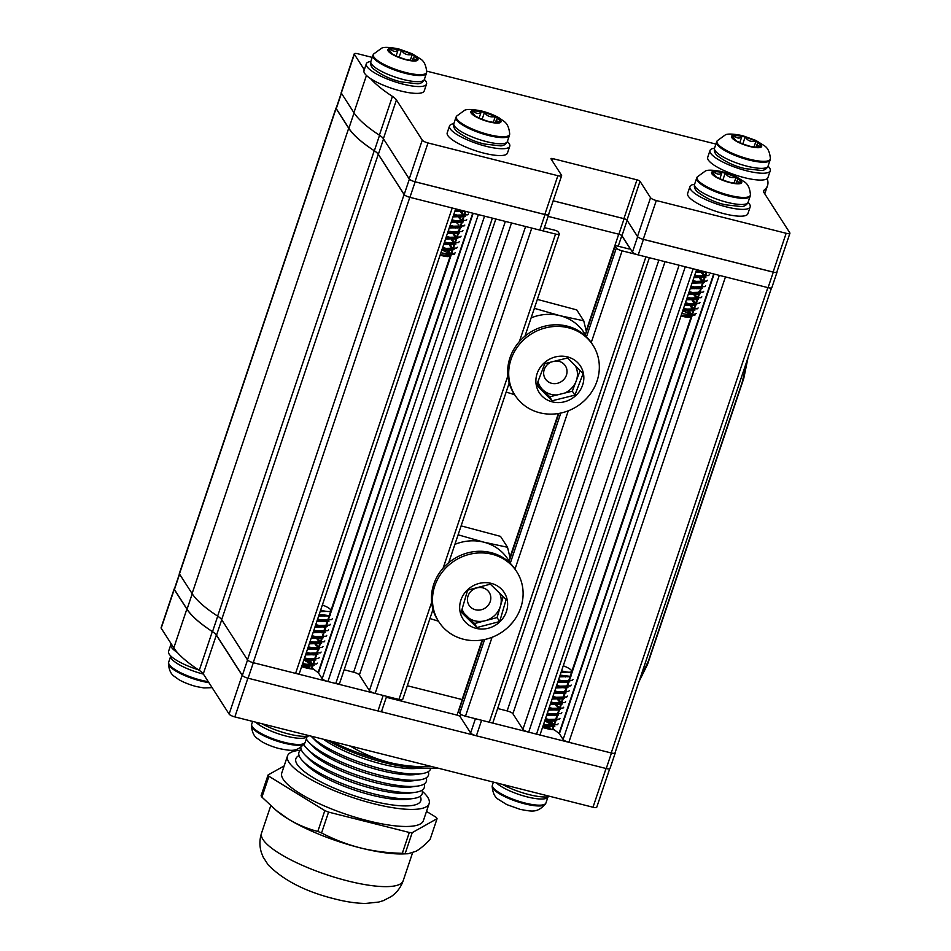 <?xml version="1.0" encoding="UTF-8"?>
<svg xmlns="http://www.w3.org/2000/svg" width="951" height="951" viewBox="0 0 951 951"><rect width="100%" height="100%" fill="white"/><g stroke="black" fill="none" stroke-linecap="round" stroke-linejoin="round"><path stroke-width="1.43" d="M639.488 680.167L648.523 660.624L647.536 664.404L638.977 681.677M647.536 664.404L743.753 378.474L742.232 382.195L747.391 359.502M748.045 357.588L743.753 378.474M648.523 660.624L742.232 382.195M312.38 665.676L311.75 667.578A2.698 0.678 18.6 0 0 312.142 668.137L318.133 672.619A2.698 0.678 -161.4 0 1 318.478 672.951L322.175 678.705A5.076 1.26 18.6 0 0 327.929 681.522L335.774 683.496A5.076 1.26 18.6 0 0 339.543 683.496L495.851 219.003M309.598 661.254L312.392 664.155A12.339 3.079 18.6 0 0 306.828 661.016M336.285 107.832A5.076 1.26 18.6 0 0 335.976 108.117L179.359 573.489A5.076 1.26 18.6 0 0 179.454 573.917L192.09 593.59A133.081 33.202 -161.4 0 0 217.636 616.117A20.958 5.231 -161.4 0 1 221.654 619.672L247.474 659.863A5.076 1.26 18.6 0 0 253.228 662.681L295.595 673.367A5.076 1.26 18.6 0 0 299.363 673.356L455.672 208.875M553.327 726.362L552.662 728.335A2.698 0.678 18.6 0 0 553.054 728.906L559.057 733.376A2.698 0.678 -161.4 0 1 559.402 733.708L563.099 739.474A5.076 1.26 18.6 0 0 568.853 742.279L611.22 752.966A5.076 1.26 18.6 0 0 614.988 752.966L771.475 287.951M552.008 723.973L553.066 724.721A12.339 3.079 18.6 0 0 547.681 721.75M497.658 708.519L507.145 710.92A5.076 1.26 -161.4 0 1 512.898 713.726L522.919 729.334A5.076 1.26 18.6 0 0 528.673 732.151L536.519 734.124A5.076 1.26 18.6 0 0 540.275 734.124L696.596 269.632M458.691 711.182A2.698 0.678 18.6 0 0 458.513 711.324A2.698 0.678 18.6 0 0 458.56 711.562L459.737 713.405A5.076 1.26 18.6 0 0 465.491 716.21L489.29 722.213A5.076 1.26 18.6 0 0 493.046 722.201L649.367 257.721M462.269 699.603L407.313 685.742L462.103 699.556A2.698 0.678 -161.4 0 1 462.436 699.651A2.698 0.678 -161.4 0 0 462.269 699.603L457.051 715.116A2.698 0.678 -161.4 0 1 460.118 716.626L470.626 732.983L475.429 718.718M344.143 669.801L353.629 672.202A5.076 1.26 -161.4 0 1 359.383 675.008L369.404 690.616A5.076 1.26 18.6 0 0 375.158 693.434L398.956 699.437A5.076 1.26 18.6 0 0 402.713 699.425L432.978 609.484M540.323 230.213L555.562 234.065A5.076 1.26 18.6 0 0 559.331 234.053A5.076 1.26 18.6 0 0 559.236 233.625L558.047 231.782A2.698 0.678 18.6 0 0 554.98 230.273L544.376 227.61M619.303 234.35A2.698 0.678 -161.4 0 1 621.788 235.682L630.002 248.473A2.698 0.678 -161.4 0 1 630.061 248.698A2.698 0.678 -161.4 0 1 628.052 248.71L617.128 245.952A2.698 0.678 18.6 0 0 615.119 245.952A2.698 0.678 18.6 0 0 615.178 246.19L616.355 248.033A5.076 1.26 18.6 0 0 622.109 250.838L637.669 254.773M335.976 108.117A5.076 1.26 18.6 0 0 336.072 108.545L348.708 128.219A133.081 33.202 18.6 0 0 374.242 150.745A20.958 5.231 -161.4 0 1 378.272 154.288L404.092 194.491A5.076 1.26 18.6 0 0 408.241 196.833M174.449 588.717A5.076 1.26 18.6 0 0 174.14 589.002L161.088 627.779A5.076 1.26 18.6 0 0 161.183 628.207L173.807 647.869A133.188 33.226 18.6 0 0 199.27 670.348A20.958 5.231 -161.4 0 1 203.276 673.89L229.108 714.094A5.076 1.26 18.6 0 0 234.849 716.911L592.996 807.233A5.076 1.26 18.6 0 0 596.752 807.233L609.686 768.812M174.14 589.002A5.076 1.26 18.6 0 0 174.235 589.43L186.86 609.08A133.188 33.226 18.6 0 0 212.323 631.571A20.958 5.231 -161.4 0 1 216.329 635.102L242.148 675.317A5.076 1.26 18.6 0 0 244.371 676.862M379.128 711.229L475.143 735.444M639.714 238.035A5.076 1.26 18.6 0 0 643.435 239.402L773.294 272.152A5.076 1.26 18.6 0 0 777.05 272.141A5.076 1.26 18.6 0 0 776.967 271.736M643.435 239.402L638.216 254.916L768.075 287.666A5.076 1.26 18.6 0 0 771.832 287.654L777.05 272.141M372.21 57.393L358.004 53.815A5.076 1.26 18.6 0 0 354.248 53.815L341.195 92.604A5.076 1.26 18.6 0 0 341.29 93.032L336.167 108.212A5.076 1.26 18.6 0 0 336.262 108.64L348.886 128.29A133.188 33.226 18.6 0 0 374.349 150.781A20.958 5.231 -161.4 0 1 378.355 154.312L404.175 194.527A5.076 1.26 18.6 0 0 409.929 197.332L539.788 230.094L545.006 214.581A5.076 1.26 18.6 0 0 548.775 214.569A5.076 1.26 18.6 0 0 548.679 214.153M411.426 180.464A5.076 1.26 18.6 0 0 415.159 181.831L545.006 214.581M553.173 200.827L624.106 218.718A2.698 0.678 -161.4 0 1 625.948 219.384M638.216 254.916A5.076 1.26 -161.4 0 1 632.463 252.098L637.645 236.692M548.156 216.4L618.887 234.231A2.698 0.678 -161.4 0 1 621.954 235.741L632.463 252.098M548.775 214.569L543.544 230.083A5.076 1.26 -161.4 0 1 539.788 230.094M370.569 78.612A133.188 33.226 18.6 0 0 392.43 96.384A20.958 5.231 -161.4 0 1 396.436 99.926L422.256 140.142A5.076 1.26 18.6 0 0 428.009 142.947L557.868 175.697A5.076 1.26 18.6 0 0 561.625 175.697A5.076 1.26 18.6 0 0 561.53 175.269L551.021 158.9A2.698 0.678 -161.4 0 1 550.974 158.674A2.698 0.678 -161.4 0 1 552.971 158.662L636.968 179.846A2.698 0.678 -161.4 0 1 640.035 181.344L650.543 197.713A5.076 1.26 18.6 0 0 656.297 200.53L786.156 233.28A5.076 1.26 18.6 0 0 789.912 233.268A5.076 1.26 18.6 0 0 789.817 232.84L763.986 192.625A20.958 5.231 -161.4 0 1 763.594 190.854A20.958 5.231 -161.4 0 1 764.128 190.129A133.188 33.226 18.6 0 0 767.528 185.576A133.188 33.226 18.6 0 0 767.184 178.633M656.297 200.53L643.245 239.307L773.104 272.057A5.076 1.26 18.6 0 0 776.86 272.045L789.912 233.268M715.913 144.077L426.714 71.135M354.248 53.815A5.076 1.26 18.6 0 0 354.343 54.255L364.304 69.756M354.343 54.255L341.29 93.032L353.915 112.682A133.188 33.226 18.6 0 0 379.378 135.173A20.958 5.231 -161.4 0 1 383.384 138.703L409.215 178.919A5.076 1.26 18.6 0 0 414.957 181.736L544.816 214.486L557.868 175.697M643.245 239.307A5.076 1.26 -161.4 0 1 637.491 236.49L650.543 197.713M553.185 200.792L623.915 218.635A2.698 0.678 -161.4 0 1 626.982 220.133L637.491 236.49M561.625 175.697L548.572 214.474A5.076 1.26 -161.4 0 1 544.816 214.486M542.534 727.42A16.167 4.03 18.6 0 0 546.397 728.525A16.167 4.03 18.6 0 0 554.207 729.762M301.622 666.615A16.167 4.03 18.6 0 0 305.96 667.887A16.167 4.03 18.6 0 0 313.438 669.112M481.051 720.145A5.076 1.26 18.6 0 0 481.598 720.287L611.457 753.037A5.076 1.26 18.6 0 0 615.214 753.026A5.076 1.26 18.6 0 0 615.119 752.598L615.107 752.586M481.598 720.287L476.38 735.801L606.239 768.551A5.076 1.26 18.6 0 0 609.995 768.539L615.214 753.026M179.442 573.893L174.33 589.097A5.076 1.26 18.6 0 0 174.425 589.525L187.05 609.175A133.188 33.226 18.6 0 0 212.513 631.666A20.958 5.231 -161.4 0 1 216.519 635.197L242.35 675.412A5.076 1.26 18.6 0 0 248.092 678.218L377.951 710.979L383.17 695.466A5.076 1.26 18.6 0 0 383.705 695.585M251.623 662.205A5.076 1.26 18.6 0 0 253.323 662.716L383.17 695.466M476.38 735.801A5.076 1.26 -161.4 0 1 470.626 732.983M386.32 697.285L457.051 715.116M386.641 696.322L381.708 710.968A5.076 1.26 -161.4 0 1 377.951 710.979M419.962 768.016L418.048 768.277A59.152 14.764 -161.4 0 1 382.147 764.117A59.152 14.764 -161.4 0 1 323.352 739.236M417.263 767.73A65.916 16.452 -161.4 0 1 384.751 762.702A65.916 16.452 -161.4 0 1 327.465 740.27M430.684 768.479A65.013 16.226 -161.4 0 1 421.757 773.674A65.013 16.226 -161.4 0 1 382.314 769.097A65.013 16.226 -161.4 0 1 311.476 736.561A65.013 16.226 -161.4 0 1 311.06 736.133M421.757 773.674L415.956 774.483A59.152 14.764 -161.4 0 1 380.067 770.322A59.152 14.764 -161.4 0 1 315.613 740.71L311.476 736.561M428.235 771.665A65.013 16.226 -161.4 0 1 419.664 779.879A65.013 16.226 -161.4 0 1 380.222 775.303A65.013 16.226 -161.4 0 1 309.384 742.767A65.013 16.226 -161.4 0 1 306.305 738.963M419.664 779.879L413.863 780.688A59.152 14.764 -161.4 0 1 377.975 776.527A59.152 14.764 -161.4 0 1 313.521 746.915L309.384 742.767M426.143 777.87A65.013 16.226 -161.4 0 1 417.584 786.085A65.013 16.226 -161.4 0 1 378.141 781.508A65.013 16.226 -161.4 0 1 307.304 748.972A65.013 16.226 -161.4 0 1 303.844 744.526M417.584 786.085L411.783 786.893A59.152 14.764 -161.4 0 1 375.883 782.732A59.152 14.764 -161.4 0 1 311.429 753.121L307.304 748.972M424.051 784.076A65.013 16.226 -161.4 0 1 415.492 792.29A65.013 16.226 -161.4 0 1 376.049 787.713A65.013 16.226 -161.4 0 1 305.212 755.177A65.013 16.226 -161.4 0 1 300.837 747.343M415.492 792.29L409.691 793.098A59.152 14.764 -161.4 0 1 373.802 788.938A59.152 14.764 -161.4 0 1 309.348 759.326L305.212 755.177M421.971 790.281A65.013 16.226 -161.4 0 1 413.4 798.495A65.013 16.226 -161.4 0 1 373.957 793.919A65.013 16.226 -161.4 0 1 303.119 761.382A65.013 16.226 -161.4 0 1 301.265 749.661M413.4 798.495L407.599 799.304A59.152 14.764 -161.4 0 1 371.71 795.143A59.152 14.764 -161.4 0 1 307.256 765.531L303.119 761.382M420.164 796.296A65.916 16.452 -161.4 0 1 371.9 800.897A65.916 16.452 -161.4 0 1 311.536 776.598A65.916 16.452 -161.4 0 1 299.066 755.546M422.268 791.244A74.713 18.64 -161.4 0 1 429.139 803.583A74.713 18.64 -161.4 0 1 373.707 803.714A74.713 18.64 -161.4 0 1 287.511 755.926A74.713 18.64 -161.4 0 1 300.445 750.244M429.139 803.583L423.385 820.654A74.713 18.64 -161.4 0 1 367.966 820.772A74.713 18.64 -161.4 0 1 281.769 772.997L287.511 755.926M437.377 767.992L437.294 768.004A79.444 19.816 -161.4 0 1 389.09 762.417A79.444 19.816 -161.4 0 1 330.686 741.079M432.586 766.779A90.559 22.598 -161.4 0 1 431.445 766.708L431.516 766.506M350.764 746.143L350.705 746.333A90.559 22.598 -161.4 0 1 349.231 745.762M350.705 746.333C362.771 753.525 375.562 758.874 389.09 762.417C402.523 765.71 416.645 767.136 431.445 766.708M408.181 853.736L403.224 853.915A79.444 19.816 -161.4 0 1 360.322 847.888A79.444 19.816 -161.4 0 1 288.272 819.037A79.444 19.816 -161.4 0 1 277.716 811.678L276.099 810.347M426.512 811.393L436.224 817.361A90.559 22.598 -161.4 0 1 437.068 818.68L412.211 832.648L405.197 853.487A90.559 22.598 -161.4 0 1 402.297 853.309L409.31 832.47L328.57 812.106A90.559 22.598 -161.4 0 1 324.826 810.609L268.943 776.278A90.559 22.598 -161.4 0 1 268.087 774.958L284.147 765.935M412.211 832.648A90.559 22.598 -161.4 0 1 409.31 832.47M405.197 853.487L408.181 853.725L416.027 851.264C420.152 848.898 424.824 844.987 430.066 839.519L437.068 818.68M268.943 776.278L261.929 797.116A90.559 22.598 -161.4 0 1 261.073 795.797L268.087 774.958M328.57 812.106L321.557 832.945A90.559 22.598 -161.4 0 1 317.812 831.447L324.826 810.609M321.557 832.945C334.074 839.471 347.008 844.452 360.322 847.888C373.66 851.181 387.651 852.988 402.297 853.309M261.929 797.116L276.111 810.335L288.272 819.037C297.497 824.636 307.351 828.773 317.812 831.447M760.099 144.802A14.538 3.626 18.6 0 0 757.947 142.769A10.782 2.687 -161.4 0 1 758.102 142.698L755.902 141.354A10.782 2.687 -161.4 0 1 755.463 141.247A14.538 3.626 18.6 0 0 745.429 137.229A10.782 2.687 -161.4 0 1 745.132 137.039L741.958 136.243A10.782 2.687 -161.4 0 1 741.839 136.326A14.538 3.626 18.6 0 0 734.077 135.85A10.782 2.687 -161.4 0 1 733.625 135.731L732.187 135.624L732.65 136.278A10.782 2.687 -161.4 0 1 732.983 136.469A14.538 3.626 18.6 0 0 733.756 138.775A14.538 3.626 18.6 0 0 735.254 140.023A10.782 2.687 -161.4 0 1 735.099 140.094L737.298 141.437A10.782 2.687 -161.4 0 1 737.738 141.544A14.538 3.626 18.6 0 0 747.771 145.562A10.782 2.687 -161.4 0 1 748.068 145.753L751.231 146.549A10.782 2.687 -161.4 0 1 751.361 146.466A14.538 3.626 18.6 0 0 758.411 147.072A14.538 3.626 18.6 0 0 759.112 146.929A10.782 2.687 -161.4 0 1 759.564 147.048L761.014 147.167L760.538 146.502A10.782 2.687 -161.4 0 1 760.218 146.311A14.538 3.626 18.6 0 0 760.099 144.802M760.218 146.311L757.198 145.574L757.947 142.769M732.983 136.469L735.254 140.023M741.839 136.326C739.949 138.775 737.358 138.62 734.077 135.85M755.463 141.247C750.933 142.044 747.581 140.7 745.429 137.229M757.983 147.12L759.112 146.929M416.395 58.118A14.538 3.626 18.6 0 0 414.244 56.085A10.782 2.687 -161.4 0 1 414.398 56.014L412.199 54.671A10.782 2.687 -161.4 0 1 411.759 54.564A14.538 3.626 18.6 0 0 401.726 50.546A10.782 2.687 -161.4 0 1 401.429 50.355L398.255 49.547A10.782 2.687 -161.4 0 1 398.136 49.642A14.538 3.626 18.6 0 0 390.385 49.167A10.782 2.687 -161.4 0 1 389.934 49.048L388.483 48.941L388.959 49.595A10.782 2.687 -161.4 0 1 389.28 49.785A14.538 3.626 18.6 0 0 390.053 52.091A14.538 3.626 18.6 0 0 391.55 53.339A10.782 2.687 -161.4 0 1 391.396 53.411L393.595 54.754A10.782 2.687 -161.4 0 1 394.035 54.861A14.538 3.626 18.6 0 0 404.068 58.879A10.782 2.687 -161.4 0 1 404.365 59.069L407.539 59.865A10.782 2.687 -161.4 0 1 407.658 59.782A14.538 3.626 18.6 0 0 414.707 60.388A14.538 3.626 18.6 0 0 415.409 60.246A10.782 2.687 -161.4 0 1 415.872 60.365L417.311 60.472L416.847 59.818A10.782 2.687 -161.4 0 1 416.514 59.628A14.538 3.626 18.6 0 0 416.395 58.118M416.514 59.628L413.495 58.891L414.244 56.085M389.28 49.785L391.55 53.339M398.136 49.642C396.246 52.091 393.655 51.936 390.385 49.167M411.759 54.564C407.23 55.36 403.878 54.017 401.726 50.546M414.279 60.436L415.409 60.246M563.277 665.795A10.616 2.651 -161.4 0 1 571.444 670.503A10.616 2.651 -161.4 0 1 571.515 670.633A10.616 2.651 -161.4 0 1 567.414 672.107L561.411 671.323M563.991 675.971L565.5 676.957M558.617 679.644L559.747 680.191M558.938 699.805L560.828 702.016M557.809 699.817L560.781 703.419M557.072 705.345L558.974 707.556M555.943 705.357L557.69 706.807M551.473 721.964L553.375 724.175L553.375 725.589M550.344 721.975L553.137 724.864M543.699 723.973L544.828 724.519M549.619 727.503L551.414 729.524M548.477 727.515L550.629 729.405M561.054 672.405L567.414 672.107A10.616 2.651 -161.4 0 1 561.589 670.8M569.114 676.494L559.782 676.173M569.839 676.53L559.545 676.874M567.438 681.95L557.916 681.712M567.973 682.081L557.678 682.414M565.583 687.49L556.05 687.264M566.202 687.49L555.812 687.953M564.561 690.925L564.561 692.34M563.717 693.041L554.183 692.803M564.323 691.627L564.502 692.34M564.335 693.029L553.957 693.493M552.697 697.214L564.205 698.438L560.282 699.009L552.317 698.343M562.386 698.7L552.091 699.033M550.831 702.753L562.338 703.978L558.415 704.548L550.451 703.883M560.519 704.239L550.225 704.572M548.977 708.293L560.472 709.517L556.549 710.088L548.596 709.422M558.736 708.245L558.915 708.959M558.653 709.779L548.358 710.112M547.11 713.832L558.606 715.057L554.695 715.627L546.73 714.962M556.787 715.318L546.492 715.651M545.244 719.372L556.739 720.596L552.828 721.167L544.864 720.501M554.92 720.858L544.626 721.203M543.378 724.924L554.873 726.148L542.997 726.041M553.054 726.409L542.759 726.742M573.049 679.501L572.395 680.334L561.898 680.643L558.534 679.894M565.881 682.378L569.792 681.819L558.296 680.595M571.182 685.041L570.529 685.873L560.032 686.182L556.668 685.433M564.014 687.918L567.925 687.359L556.43 686.135M569.328 690.581L568.674 691.413L558.166 691.722L554.802 690.985M562.148 693.469L566.059 692.899L554.564 691.674M567.462 696.12L566.808 696.952L556.299 697.261L552.935 696.524M565.595 701.672L564.942 702.492L554.433 702.801L551.069 702.064M563.729 707.211L563.075 708.031L552.567 708.34L549.202 707.603M561.863 712.751L561.209 713.583L550.712 713.88L547.336 713.143M559.996 718.29L559.343 719.122L548.846 719.42L545.47 718.683M558.13 723.83L557.476 724.662L546.98 724.971L543.615 724.222M546.456 727.372L549.737 729.251M544.008 726.992L547.621 728.823M545.874 721.452L553.078 725.589M560.139 675.115L570.719 676.411M740.151 180.916A14.538 3.626 18.6 0 0 738 178.883A10.782 2.687 -161.4 0 1 738.154 178.812L735.955 177.468A10.782 2.687 -161.4 0 1 735.515 177.361A14.538 3.626 18.6 0 0 725.482 173.344A10.782 2.687 -161.4 0 1 725.185 173.153L722.023 172.357A10.782 2.687 -161.4 0 1 721.892 172.44A14.538 3.626 18.6 0 0 714.142 171.965A10.782 2.687 -161.4 0 1 713.69 171.846L712.24 171.739L712.715 172.393A10.782 2.687 -161.4 0 1 713.036 172.583A14.538 3.626 18.6 0 0 713.809 174.889A14.538 3.626 18.6 0 0 715.318 176.137A10.782 2.687 -161.4 0 1 715.164 176.208L717.351 177.552A10.782 2.687 -161.4 0 1 717.791 177.659A14.538 3.626 18.6 0 0 727.824 181.677A10.782 2.687 -161.4 0 1 728.121 181.867L731.295 182.663A10.782 2.687 -161.4 0 1 731.414 182.58A14.538 3.626 18.6 0 0 738.463 183.198A14.538 3.626 18.6 0 0 739.177 183.056A10.782 2.687 -161.4 0 1 739.628 183.174L741.067 183.281L740.603 182.628A10.782 2.687 -161.4 0 1 740.27 182.426A14.538 3.626 18.6 0 0 740.151 180.916M740.27 182.426L737.251 181.689L738 178.883M713.036 172.583L715.318 176.137M690.581 315.185A10.616 2.651 18.6 0 0 682.723 310.87L693.017 310.525M690.497 313.426L688.025 311.631M691.151 316.065L686.86 317.194A10.616 2.651 18.6 0 0 690.533 317.004A10.616 2.651 18.6 0 0 690.723 316.909M681.035 315.875A10.616 2.651 18.6 0 0 686.86 317.194L691.199 316.695M691.484 315.233L691.472 313.842L689.57 311.631M684.791 308.647L683.65 308.088M688.441 311.643L691.413 315.233M693.279 309.705L690.307 306.103M693.338 309.705L693.327 308.302L691.436 306.091M686.646 303.096L685.516 302.549M695.133 304.165L692.173 300.564M695.205 304.165L695.193 302.763L693.303 300.552M688.512 297.556L687.383 297.009M697 298.626L694.028 295.024M697.059 298.626L697.059 297.223L695.169 295.012M694.741 288.712L692.007 287.166M696.132 288.783L694.408 287.666M694.111 280.937L692.982 280.39M702.599 282.007L699.627 278.393M702.658 282.007L702.658 280.593L700.756 278.381M704.465 276.468L701.493 272.854M704.525 276.468L704.525 275.053L702.623 272.842M681.094 315.708L691.508 316.017L681.13 315.589M682.961 310.169L690.913 310.834L694.836 310.264L683.329 309.039M684.589 305.319L694.884 304.986M684.815 304.629L692.78 305.295L696.703 304.724L685.195 303.5M686.456 299.779L696.75 299.446M686.681 299.089L694.646 299.755L698.557 299.185L687.062 297.96M688.322 294.239L698.616 293.907M698.866 293.086L698.688 292.373M688.548 293.55L696.512 294.216L700.423 293.645L688.928 292.421M698.926 293.086L698.926 291.684M690.176 288.7L700.471 288.367M690.414 288.01L698.379 288.676L702.29 288.105L690.795 286.881M692.043 283.16L702.337 282.827M692.28 282.471L704.156 282.566L692.661 281.341M693.909 277.621L704.204 277.288M694.147 276.919L706.022 277.026L694.527 275.802M695.775 272.081L705.844 271.974M696.013 271.38L705.357 271.843M695.252 314.852A14.538 3.626 -161.4 0 1 691.805 315.245L696.227 313.497M683.567 308.35L686.931 309.087L697.44 308.79L698.093 307.958M685.433 302.81L688.797 303.547L699.306 303.238L699.96 302.418M687.3 297.271L690.664 298.008L701.172 297.699L701.826 296.878M689.166 291.731L692.53 292.468L703.027 292.159L703.681 291.327M691.032 286.192L694.396 286.929L704.893 286.62L705.547 285.787M692.887 280.64L696.263 281.389L706.759 281.08L707.413 280.248M694.753 275.101L698.129 275.849L708.626 275.54L709.28 274.708M696.394 270.25L704.287 271.582M691.805 315.245L681.819 313.533M721.892 172.44C720.002 174.889 717.411 174.734 714.142 171.965M735.515 177.361C730.986 178.158 727.646 176.815 725.482 173.344M738.035 183.246L739.177 183.056M322.353 605.014A10.616 2.651 -161.4 0 1 330.686 609.781A10.616 2.651 -161.4 0 1 330.77 609.912A10.616 2.651 -161.4 0 1 330.912 610.613M323.245 615.249L324.755 616.236M317.705 618.839L319.001 619.47M318.193 639.084L320.083 641.295M317.063 639.096L320.023 642.698M316.326 644.623L318.216 646.835M315.197 644.635L316.945 646.086M310.727 661.242L312.76 664.547M302.787 663.168L304.082 663.798M308.861 666.794L310.692 668.838M307.732 666.806L309.907 668.719M330.877 610.744A10.616 2.651 -161.4 0 1 326.668 611.398L320.487 610.566M320.118 611.671L326.668 611.398A10.616 2.651 -161.4 0 1 320.677 610.031M328.368 615.784L318.858 615.416M329.094 615.82L318.621 616.117M326.692 621.241L316.992 620.955M327.227 621.36L316.766 621.657M324.826 626.78L315.126 626.507M323.899 631.464L325.48 626.768L314.9 627.196M323.815 630.216L323.946 631.298M322.971 632.32L313.259 632.046M323.578 630.905L323.756 631.619M323.59 632.308L313.034 632.736M311.785 636.445L323.447 637.717L319.536 638.287L311.405 637.586M321.64 637.978L311.167 638.276M309.919 641.996L321.593 643.256L317.67 643.827L309.539 643.126M319.774 643.518L309.301 643.815M308.053 647.536L319.726 648.796L315.803 649.367L307.672 648.665M317.991 647.524L318.169 648.249M317.907 649.058L307.435 649.355M306.186 653.075L317.86 654.336L313.937 654.906L305.806 654.205M316.041 654.609L305.568 654.894M304.32 658.615L315.994 659.887L312.083 660.446L303.94 659.744M314.175 660.149L303.702 660.446M312.713 664.713L314.246 660.137M302.454 664.155L314.127 665.427L310.216 665.997L302.073 665.284M312.308 665.688L301.847 665.985M332.303 618.78L331.649 619.612L321.153 619.921L317.61 619.137M325.135 621.669L329.046 621.098L317.372 619.826M330.437 624.32L329.783 625.152L319.286 625.461L315.744 624.676M323.269 627.208L327.18 626.638L315.506 625.366M328.57 629.871L327.917 630.691L317.42 631L313.878 630.216M321.402 632.748L325.313 632.177L313.64 630.905M326.716 635.411L326.062 636.231L315.554 636.54L312.011 635.755M324.85 640.95L324.196 641.782L313.687 642.08L310.145 641.295M322.983 646.49L322.33 647.322L311.821 647.619L308.279 646.835M321.117 652.029L320.463 652.862L309.955 653.171L306.424 652.386M319.251 657.569L318.597 658.401L308.1 658.71L304.558 657.926M317.384 663.109L316.731 663.941L306.234 664.25L302.691 663.465M305.711 666.663L309.039 668.565M303.262 666.271L306.888 668.113M305.128 660.731L312.332 664.868M319.215 614.346L329.783 615.713M499.406 120.195A14.538 3.626 18.6 0 0 497.254 118.162A10.782 2.687 -161.4 0 1 497.409 118.09L495.209 116.747A10.782 2.687 -161.4 0 1 494.77 116.64A14.538 3.626 18.6 0 0 484.737 112.622A10.782 2.687 -161.4 0 1 484.439 112.432L481.265 111.636A10.782 2.687 -161.4 0 1 481.147 111.719A14.538 3.626 18.6 0 0 473.396 111.243A10.782 2.687 -161.4 0 1 472.944 111.124L471.494 111.017L471.969 111.683A10.782 2.687 -161.4 0 1 472.29 111.873A14.538 3.626 18.6 0 0 473.063 114.179A14.538 3.626 18.6 0 0 474.561 115.416A10.782 2.687 -161.4 0 1 474.406 115.487L476.606 116.83A10.782 2.687 -161.4 0 1 477.045 116.937A14.538 3.626 18.6 0 0 487.078 120.955A10.782 2.687 -161.4 0 1 487.376 121.146L490.55 121.942A10.782 2.687 -161.4 0 1 490.668 121.859A14.538 3.626 18.6 0 0 497.718 122.477A14.538 3.626 18.6 0 0 498.419 122.334A10.782 2.687 -161.4 0 1 498.871 122.453L500.321 122.56L499.857 121.906A10.782 2.687 -161.4 0 1 499.525 121.716A14.538 3.626 18.6 0 0 499.406 120.195M499.525 121.716L496.505 120.967L497.254 118.162M472.29 111.873L474.561 115.416M449.835 254.464A10.616 2.651 18.6 0 0 441.894 250.125M449.752 252.716L447.267 250.909M450.405 255.355L446.114 256.473A10.616 2.651 18.6 0 0 449.787 256.283A10.616 2.651 18.6 0 0 449.978 256.188M440.123 255.106A10.616 2.651 18.6 0 0 446.114 256.473L449.787 256.283M450.857 254.214L448.824 250.909M444.034 247.926L442.75 247.296M447.695 250.921L450.667 254.511M452.521 248.996L449.561 245.382M452.724 248.675L450.691 245.37M445.9 242.386L444.604 241.756M454.388 243.456L451.416 239.842M454.59 243.135L452.557 239.83M447.766 236.847L446.471 236.217M456.254 237.905L453.282 234.303M456.444 237.595L454.423 234.291M453.996 227.99L451.261 226.457M455.386 228.074L453.651 226.944M458.774 224.674L457.015 223.223M453.365 220.216L452.07 219.598M461.853 221.286L458.881 217.684M462.043 220.965L460.011 217.672M463.719 215.746L460.748 212.132M463.91 215.425L461.877 212.121M440.17 254.951L450.75 255.296L440.206 254.844M441.799 250.101L452.272 249.816M442.037 249.412L450.168 250.113L454.091 249.542L442.417 248.282M454.245 244.145L452.664 248.841M443.665 244.562L454.138 244.264M443.903 243.872L452.034 244.573L455.945 244.003L444.283 242.743M456.111 238.606L454.53 243.301M445.532 239.022L456.005 238.725M445.757 238.332L453.9 239.034L457.811 238.463L446.138 237.203M447.398 233.482L457.859 233.185M458.12 232.365L457.942 231.652M447.624 232.793L455.767 233.494L459.678 232.924L448.004 231.652M459.844 227.515L458.263 232.21M458.311 232.056L458.18 230.962M449.264 227.943L459.725 227.646M449.49 227.253L457.633 227.955L461.544 227.384L449.871 226.112M451.119 222.403L461.592 222.106M451.356 221.714L459.488 222.415L463.41 221.845L451.737 220.573M452.985 216.864L463.458 216.566M453.223 216.162L461.354 216.876L465.277 216.305L453.603 215.033M465.301 211.3L463.85 215.592M454.851 211.324L465.098 211.253M455.089 210.623L464.599 211.122M454.507 254.131A14.538 3.626 -161.4 0 1 451.059 254.523L455.481 252.776M442.643 247.593L446.185 248.377L456.694 248.068L457.348 247.236M444.509 242.041L448.052 242.826L458.56 242.529L459.214 241.697M446.376 236.502L449.918 237.286L460.415 236.989L461.069 236.157M448.242 230.962L451.784 231.747L462.281 231.438L462.935 230.618M450.108 225.423L453.651 226.207L464.147 225.898L464.801 225.078M451.975 219.883L455.517 220.668L466.014 220.359L466.668 219.526M453.841 214.344L457.372 215.128L467.88 214.819L468.534 213.987M455.47 209.493L463.541 210.86M451.059 254.523L440.907 252.764M481.147 111.719C479.256 114.168 476.665 114.013 473.396 111.243M494.77 116.64C490.24 117.437 486.888 116.093 484.737 112.622M497.29 122.524L498.419 122.334M770.239 170.764L767.944 177.587A31.775 7.929 -161.4 0 1 744.371 177.647A31.775 7.929 -161.4 0 1 707.71 157.319L710.005 150.496A31.775 7.929 -161.4 0 1 714.534 148.178A28.221 7.037 18.6 0 0 747.106 166.211A28.221 7.037 18.6 0 0 768.039 166.163A31.775 7.929 -161.4 0 1 770.239 170.764A31.775 7.929 -161.4 0 1 746.666 170.811A31.775 7.929 -161.4 0 1 710.005 150.496M171.251 643.898A31.775 7.929 18.6 0 0 170.847 644.588A31.775 7.929 18.6 0 0 177.409 652.564M170.847 644.588L168.553 651.423A31.775 7.929 18.6 0 0 198.474 669.825M370.842 61.482L372.911 55.324A28.221 7.037 18.6 0 0 405.471 73.382A28.221 7.037 18.6 0 0 426.417 73.334L424.336 79.48C423.029 82.155 420.841 83.605 417.774 83.807L401.702 81.976C391.396 79.741 381.969 75.367 373.434 68.864C370.997 66.522 370.129 64.062 370.842 61.482A28.221 7.037 18.6 0 0 403.402 79.527A28.221 7.037 18.6 0 0 424.336 79.48A31.775 7.929 -161.4 0 1 426.535 84.08L424.241 90.904A31.775 7.929 -161.4 0 1 400.668 90.963A31.775 7.929 -161.4 0 1 364.007 70.636L366.313 63.812A31.775 7.929 -161.4 0 1 370.831 61.494M426.535 84.08A31.775 7.929 -161.4 0 1 402.962 84.128A31.775 7.929 -161.4 0 1 366.313 63.812M502.354 784.373A31.775 7.929 18.6 0 0 528.851 794.56A31.775 7.929 18.6 0 0 549.987 796.391M748.057 202.397A31.775 7.929 -161.4 0 1 750.173 206.89L747.878 213.725A31.775 7.929 -161.4 0 1 724.305 213.773A31.775 7.929 -161.4 0 1 687.644 193.445L689.939 186.622A31.775 7.929 -161.4 0 1 694.587 184.292M750.173 206.89A31.775 7.929 -161.4 0 1 726.6 206.949A31.775 7.929 -161.4 0 1 689.939 186.622M261.917 723.735A31.775 7.929 18.6 0 0 288.415 733.922A31.775 7.929 18.6 0 0 309.55 735.753M507.37 141.509A31.775 7.929 -161.4 0 1 509.748 146.252L507.442 153.075A31.775 7.929 -161.4 0 1 483.869 153.135A31.775 7.929 -161.4 0 1 447.208 132.807L449.514 125.984A31.775 7.929 -161.4 0 1 453.805 123.701M509.748 146.252A31.775 7.929 -161.4 0 1 486.175 146.311A31.775 7.929 -161.4 0 1 449.514 125.984M509.07 561.09A45.636 42.189 147.3 0 0 503.031 553.113A45.636 42.189 147.3 0 0 483.738 542.153L507.525 547.277L510.116 557.975M457.764 535.841L458.584 534.938L483.738 542.153A45.636 42.189 147.3 0 0 454.899 544.364M432.586 610.661A45.636 42.189 147.3 0 0 433.929 612.396M438.447 621.181L430.399 618.697L430.221 617.698M507.525 547.277L500.523 536.376L461.116 525.879M585.364 334.752A45.636 42.189 147.3 0 0 559.949 315.673L583.736 320.796L576.746 309.895L537.339 299.399M533.986 309.36L534.807 308.457L559.949 315.673A45.636 42.189 147.3 0 0 531.122 317.872M508.809 384.18A45.636 42.189 147.3 0 0 510.152 385.916M514.669 394.701L506.621 392.216L506.443 391.206M583.736 320.796L586.339 331.495M516.762 571.729L515.715 570.101A46.314 42.819 147.3 0 0 446.043 565.072A46.314 42.819 147.3 0 0 437.781 620.147L438.827 621.776A46.314 42.819 147.3 0 0 486.127 639.179C494.651 637.015 502.092 632.914 508.464 626.864L512.922 621.978A46.314 42.819 147.3 0 0 516.762 571.729A46.314 42.819 147.3 0 0 447.089 566.689A46.314 42.819 147.3 0 0 438.827 621.776M467.393 589.953A24.512 22.658 147.3 0 0 466.014 622.762A24.512 22.658 147.3 0 0 499.893 621.764A24.512 22.658 147.3 0 0 501.284 588.942A24.512 22.658 147.3 0 0 467.393 589.953M476.915 627.541L499.679 621.538L506.11 599.558L490.371 584.164L467.619 590.167L461.187 612.147L476.915 627.541L474.549 623.535L497.076 617.591L499.679 621.538M508.512 626.804A46.314 42.819 147.3 0 0 512.922 621.978M461.568 610.827L469.366 618.459A20.458 18.913 147.3 0 0 485.176 620.73A20.458 18.913 147.3 0 0 494.77 615.333A20.458 18.913 147.3 0 0 500.44 606.084A20.458 18.913 147.3 0 0 499.632 593.222M469.366 618.459L474.549 623.535M497.076 617.591L503.186 596.705M487.043 606.56A11.947 11.043 147.3 0 0 487.72 590.571A11.947 11.043 147.3 0 0 471.197 591.058A11.947 11.043 147.3 0 0 470.519 607.047A11.947 11.043 147.3 0 0 487.043 606.56M462.079 609.08A20.458 18.913 147.3 0 0 464.159 613.359M592.984 345.237L591.938 343.62A46.314 42.819 147.3 0 0 537.018 328.796A46.314 42.819 147.3 0 0 508.416 379.711A46.314 42.819 147.3 0 0 514.004 393.666L515.05 395.295A46.314 42.819 147.3 0 0 562.35 412.698C573.168 409.905 582.095 404.175 589.133 395.497A46.314 42.819 147.3 0 0 598.571 359.193A46.314 42.819 147.3 0 0 592.984 345.237A46.314 42.819 147.3 0 0 538.064 330.413A46.314 42.819 147.3 0 0 509.463 381.339A46.314 42.819 147.3 0 0 515.05 395.295M536.281 385.238A24.512 22.658 147.3 0 0 564.252 401.833A24.512 22.658 147.3 0 0 583.438 373.517A24.512 22.658 147.3 0 0 555.479 356.91A24.512 22.658 147.3 0 0 536.281 385.238M574.903 395.129L583.118 373.588L567.652 357.945L544.828 363.615L536.614 385.155L552.079 400.799L574.903 395.129L572.324 391.17L580.158 370.605M537.053 383.978L549.726 396.793L564.799 393.036A20.458 18.913 147.3 0 0 576.151 381.125A20.458 18.913 147.3 0 0 577.114 370.688A20.458 18.913 147.3 0 0 575.355 365.743M564.799 393.036L572.324 391.17M568.282 358.598A20.458 18.913 147.3 0 0 567.224 358.051M551.318 362.01A11.947 11.043 147.3 0 0 543.841 375.181A11.947 11.043 147.3 0 0 557.476 383.277A11.947 11.043 147.3 0 0 566.832 369.475A11.947 11.043 147.3 0 0 555.146 361.059M537.993 381.541A20.458 18.913 147.3 0 0 542.498 389.482A20.458 18.913 147.3 0 0 557.238 394.915M549.726 396.793L552.079 400.799M511.519 222.962L359.383 675.008M369.404 690.616L525.594 226.516M531.775 228.074L375.158 693.434M398.956 699.437L431.635 602.328M443.154 568.068L507.858 375.835M519.377 341.587L555.562 234.065M462.103 699.556L482.157 639.999M509.962 557.345L558.368 413.519M586.185 330.865L618.721 234.196M621.788 235.682L618.245 246.238M622.109 250.838L591.237 342.562M568.27 410.82L515.026 569.043M492.047 637.313L465.491 716.21M489.29 722.213L645.895 256.853M665.034 261.68L512.898 713.726M522.919 729.334L679.109 265.222M725.458 276.919L568.853 742.279M611.22 752.966L767.837 287.606M336.072 108.545L179.454 573.917M192.09 593.59L348.708 128.219M217.636 616.117L374.242 150.745M378.272 154.288L221.654 619.672M247.474 659.863L404.092 194.491M409.833 197.309L253.228 662.681M295.595 673.367L452.212 207.996M492.392 218.136L335.774 683.496M505.35 221.405L353.629 672.202M616.355 248.033L586.47 336.856M560.817 413.055L510.247 563.337M484.606 639.536L459.737 713.405M528.673 732.151L685.279 266.779M658.853 260.122L507.145 710.92M553.054 728.906L553.957 726.243M554.183 725.542L555.824 720.703M556.05 720.002L557.678 715.152M557.916 714.463L559.545 709.612M559.782 708.923L561.411 704.073M561.649 703.383L563.277 698.533M563.515 697.844L565.144 692.994M565.381 692.304L567.01 687.454M567.236 686.765L568.876 681.915M569.102 681.213L692.269 315.256M692.28 315.209L693.909 310.359M694.147 309.669L695.775 304.819M696.013 304.13L697.642 299.28M697.879 298.59L699.508 293.74M699.734 293.051L701.374 288.201M701.6 287.511L703.241 282.661M703.467 281.971L705.095 277.121M705.333 276.42L706.759 272.2M719.289 275.362L563.099 739.474M312.142 668.137L313.01 665.534M313.248 664.844L314.876 659.994M315.114 659.305L316.742 654.454M316.98 653.753L318.609 648.915M318.847 648.213L320.475 643.363M320.713 642.674L322.341 637.824M322.567 637.134L324.208 632.284M324.434 631.595L326.074 626.745M326.3 626.055L327.929 621.205M328.166 620.516L451.333 254.535M451.345 254.511L452.973 249.661M453.211 248.96L454.84 244.122M455.065 243.42L456.706 238.57M456.932 237.881L458.572 233.031M458.798 232.341L460.427 227.491M460.664 226.802L462.293 221.952M462.531 221.262L464.159 216.412M464.397 215.722L465.835 211.443M484.546 216.15L327.929 681.522M615.178 246.19L585.091 335.56M558.891 413.435L508.88 562.041M482.668 639.916L458.56 711.562M536.519 734.124L693.136 268.764M559.057 733.376L713.678 273.947M714.094 274.054L559.402 733.708M318.133 672.619L472.754 213.179M478.365 214.593L322.175 678.705M318.478 672.951L473.17 213.286M174.235 589.43L161.183 628.207M186.86 609.08L173.807 647.869M212.323 631.571L199.27 670.348M216.329 635.102L203.276 673.89M242.148 675.317L229.108 714.094M247.89 678.17L234.849 716.911M606.037 768.503L592.996 807.233M773.294 272.152L768.075 287.666M341.433 93.257L336.262 108.64M354.057 112.907L348.886 128.29M379.556 135.292L374.349 150.781M383.526 138.941L378.355 154.312M409.37 179.121L404.175 194.527M415.159 181.831L409.929 197.332M627.125 220.359L621.954 235.741M624.106 218.718L618.887 234.231M786.156 233.28L773.104 272.057M764.128 190.129L763.582 191.745M366.444 75.438L353.915 112.682M392.43 96.384L379.378 135.173M396.436 99.926L383.384 138.703M422.256 140.142L409.215 178.919M428.009 142.947L414.957 181.736M640.035 181.344L626.982 220.133M636.968 179.846L623.915 218.635M552.971 158.662L552.258 160.814M611.457 753.037L606.239 768.551M179.596 574.142L174.425 589.525M192.221 593.793L187.05 609.175M217.72 616.177L212.513 631.666M221.714 619.755L216.519 635.197M247.545 659.97L242.35 675.412M253.323 662.716L248.092 678.218M460.878 714.367L460.118 716.626M261.525 833.135A74.713 18.64 18.6 0 0 347.721 880.923A74.713 18.64 18.6 0 0 403.153 880.804C400.823 887.366 396.888 892.597 391.348 896.472L383.526 900.585L378.664 902.071L365.576 903.45C356.363 903.331 346.223 901.857 335.156 899.028C305.865 891.824 283.529 880.436 268.17 864.875L263.154 857.065L261.454 852.762C259.385 846.319 259.409 839.781 261.525 833.135L270.75 805.735M760.313 147.203L760.538 146.502M754.024 146.941L755.902 141.354M749.436 159.197A28.114 7.014 18.6 0 0 770.381 158.71C769.858 152.315 767.897 148.011 764.473 145.812L755.795 140.391L742.517 135.648C733.613 133.853 727.919 133.58 725.411 134.828L717.185 140.807A28.114 7.014 18.6 0 0 749.436 159.197M757.733 142.068A15.894 3.959 18.6 0 0 743.325 136.302A15.894 3.959 18.6 0 0 732.187 135.624A15.894 3.959 18.6 0 0 735.456 140.712A15.894 3.959 18.6 0 0 749.875 146.49A15.894 3.959 18.6 0 0 761.014 147.167A15.894 3.959 18.6 0 0 757.733 142.068M770.108 160.018L768.039 166.163C766.732 168.838 764.533 170.288 761.466 170.491L745.406 168.66C735.099 166.425 725.672 162.05 717.137 155.548C714.688 153.206 713.832 150.745 714.534 148.166L716.614 142.008A28.221 7.037 18.6 0 0 749.174 160.065A28.221 7.037 18.6 0 0 770.108 160.018L770.381 158.71M733.233 136.896L733.625 135.731M739.819 142.591L741.958 136.243M742.826 143.874L745.132 137.039M208.899 682.64A28.114 7.014 -161.4 0 1 200.946 681.023A28.114 7.014 -161.4 0 1 168.422 663.477C168.933 669.873 170.907 674.164 174.318 676.375L178.55 679.406C179.917 680.357 186.384 683.912 196.275 686.539L203.906 687.942L212.132 687.668M208.293 681.701A28.221 7.037 -161.4 0 1 201.243 680.227A28.221 7.037 -161.4 0 1 168.684 662.169L168.422 663.477M203.407 674.093A28.221 7.037 -161.4 0 1 203.324 674.069A28.221 7.037 -161.4 0 1 170.752 656.012L168.684 662.169M416.609 60.519L416.847 59.818M410.321 60.246L412.199 54.671M405.732 72.514A28.114 7.014 18.6 0 0 426.678 72.026C426.155 65.631 424.194 61.328 420.77 59.128L412.104 53.708L398.814 48.965C389.91 47.17 384.216 46.896 381.708 48.144L373.493 54.124A28.114 7.014 18.6 0 0 405.732 72.514M414.042 55.384A15.894 3.959 18.6 0 0 399.622 49.618A15.894 3.959 18.6 0 0 388.483 48.941A15.894 3.959 18.6 0 0 391.753 54.029A15.894 3.959 18.6 0 0 406.172 59.806A15.894 3.959 18.6 0 0 417.311 60.472A15.894 3.959 18.6 0 0 414.042 55.384M389.541 50.213L389.934 49.048M396.115 55.907L398.255 49.547M399.123 57.191L401.429 50.355M524.702 803.821A28.114 7.014 -161.4 0 1 492.178 786.275C492.689 792.67 494.663 796.974 498.074 799.173L506.752 804.582L520.042 809.337C532.845 811.726 537.125 812.832 545.363 804.177A28.114 7.014 -161.4 0 1 524.702 803.821M496.481 782.899A28.221 7.037 -161.4 0 0 527.08 796.867A28.221 7.037 -161.4 0 0 548.014 796.819L545.945 802.977A28.221 7.037 -161.4 0 1 525 803.024A28.221 7.037 -161.4 0 1 492.44 784.967L492.178 786.275M740.365 183.317L740.603 182.628M734.077 183.056L735.955 177.468M729.488 195.312A28.114 7.014 18.6 0 0 750.434 194.824C749.923 188.429 747.95 184.137 744.538 181.926L735.86 176.517L722.57 171.762C713.678 169.979 707.972 169.706 705.476 170.942L697.249 176.922A28.114 7.014 18.6 0 0 729.488 195.312M737.798 178.182A15.894 3.959 18.6 0 0 723.378 172.416A15.894 3.959 18.6 0 0 712.24 171.739A15.894 3.959 18.6 0 0 715.521 176.838A15.894 3.959 18.6 0 0 729.928 182.604A15.894 3.959 18.6 0 0 741.067 183.281A15.894 3.959 18.6 0 0 737.798 178.182M694.599 184.28A28.221 7.037 18.6 0 0 727.158 202.337A28.221 7.037 18.6 0 0 748.104 202.29C746.785 204.964 744.597 206.403 741.53 206.605L725.458 204.786C715.152 202.539 705.725 198.165 697.19 191.662C694.753 189.332 693.885 186.86 694.599 184.28L696.667 178.122A28.221 7.037 18.6 0 0 729.227 196.179A28.221 7.037 18.6 0 0 750.173 196.132L750.434 194.824M713.298 173.011L713.69 171.846M719.883 178.705L722.023 172.357M722.879 180.001L725.185 173.153M283.957 743.1A28.114 7.014 -161.4 0 1 251.433 725.554C251.944 731.949 253.917 736.252 257.329 738.452L261.561 741.483C262.928 742.434 269.395 746 279.285 748.615C292.1 751.005 296.379 752.11 304.617 743.456A28.114 7.014 -161.4 0 1 283.957 743.1M255.736 722.178A28.221 7.037 -161.4 0 0 286.334 736.145A28.221 7.037 -161.4 0 0 307.232 736.217L305.2 742.255A28.221 7.037 -161.4 0 1 284.254 742.303A28.221 7.037 -161.4 0 1 251.694 724.246L251.433 725.554M499.62 122.596L499.857 121.906M493.331 122.334L495.209 116.747M488.743 134.59A28.114 7.014 18.6 0 0 509.688 134.103C509.165 127.707 507.204 123.416 503.78 121.205L499.56 118.174C498.193 117.223 491.726 113.668 481.824 111.041C472.92 109.258 467.226 108.985 464.718 110.221L456.504 116.2A28.114 7.014 18.6 0 0 488.743 134.59M497.052 117.46A15.894 3.959 18.6 0 0 482.632 111.695A15.894 3.959 18.6 0 0 471.494 111.017A15.894 3.959 18.6 0 0 474.763 116.117A15.894 3.959 18.6 0 0 489.183 121.883A15.894 3.959 18.6 0 0 500.321 122.56A15.894 3.959 18.6 0 0 497.052 117.46M453.853 123.559A28.221 7.037 18.6 0 0 486.413 141.616A28.221 7.037 18.6 0 0 507.347 141.568C506.039 144.243 503.852 145.681 500.785 145.883L484.713 144.065C474.406 141.818 464.98 137.443 456.444 130.953C454.007 128.611 453.14 126.15 453.853 123.559L455.921 117.401A28.221 7.037 18.6 0 0 488.481 135.458A28.221 7.037 18.6 0 0 509.427 135.411L509.688 134.103M472.552 112.289L472.944 111.124M479.126 117.995L481.265 111.636M482.133 119.279L484.439 112.432M448.741 562.659L509.201 383.003M524.964 336.178L559.331 234.053M553.589 725.577L555.229 720.727M555.455 720.038L557.06 715.283M557.322 714.498L558.926 709.743M559.188 708.959L560.793 704.204M561.054 703.419L562.647 698.664M562.921 697.868L564.549 693.029M564.787 692.328L566.416 687.49M566.641 686.788L568.282 681.938M568.508 681.249L691.425 316.029M691.686 315.233L693.315 310.395M693.552 309.705L695.181 304.855M695.419 304.165L697.047 299.315M697.285 298.626L698.914 293.776M699.14 293.074L700.78 288.236M701.006 287.535L702.646 282.685M702.872 281.995L704.501 277.145M704.739 276.456L706.213 272.069M314.519 659.328L316.112 654.597M316.386 653.789L317.979 649.058M318.252 648.237L319.845 643.506M320.118 642.698L321.711 637.966M321.985 637.158L323.613 632.308M325.706 626.079L327.346 621.229M327.572 620.539L450.477 255.344M450.75 254.511L452.379 249.685M456.349 237.905L457.978 233.054M460.07 226.825L461.71 221.975M461.936 221.286L463.565 216.436M458.513 711.324L482.537 639.94M508.773 561.958L558.748 413.459M584.996 335.477L615.119 245.952M767.528 185.576L764.759 193.814M412.556 852.857L403.153 880.804M716.614 142.008L717.185 140.807M756.152 147.143L757.151 144.183M426.417 73.334L426.678 72.026M372.911 55.324L373.493 54.124M412.449 60.46L413.447 57.5M492.44 784.967L493.403 782.114M570.909 676.387L567.747 676.839M571.515 670.633L571.872 671.275M545.945 802.977L545.363 804.177M750.173 196.132L748.104 202.29M696.667 178.122L697.249 176.922M736.205 183.258L737.203 180.298M251.694 724.246L252.657 721.405M330.163 615.666L326.989 616.117M305.2 742.255L304.617 743.456M509.427 135.411L507.347 141.568M455.921 117.401L456.504 116.2M495.459 122.536L496.458 119.576"/></g></svg>
